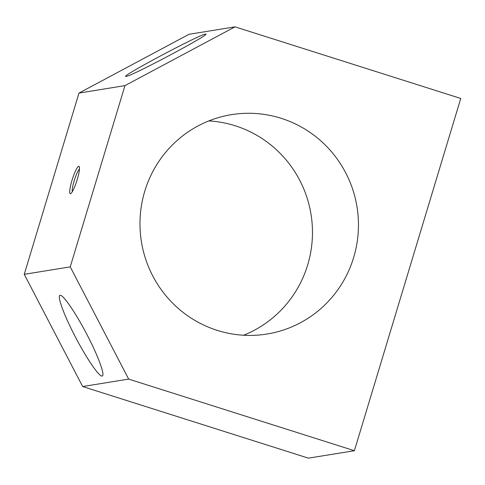 <?xml version="1.0" encoding="UTF-8"?>
<svg xmlns="http://www.w3.org/2000/svg" width="485" height="485" viewBox="0 0 485 485"><rect width="100%" height="100%" fill="white"/><g stroke="black" fill="none" stroke-linecap="round" stroke-linejoin="round"><path stroke-width="0.73" d="M208.865 120.904A111.126 109.192 -99.2 0 1 235.237 125.779A111.126 109.192 -99.2 0 1 312.382 227.914A111.126 109.192 -99.2 0 1 243.585 335.238M281.227 118.328A111.126 109.192 -99.2 0 1 358.215 232.394A111.126 109.192 -99.2 0 1 266.986 334.038A111.126 109.192 -99.2 0 1 217.207 330.364A111.126 109.192 -99.2 0 1 140.22 216.298A111.126 109.192 -99.2 0 1 231.448 114.654A111.126 109.192 -99.2 0 1 281.227 118.328M60.098 295.292L60.667 295.353C64.572 296.474 77.145 315.426 87.918 336.426C98.734 357.433 105.3 375.729 102.159 376.087L101.589 376.027C97.679 374.899 85.111 355.954 74.338 334.953C63.523 313.947 56.951 295.65 60.098 295.292M205.41 34.096L205.767 34.089C210.969 34.023 131.453 76.309 126.179 76.412L125.821 76.418C120.62 76.491 200.141 34.199 205.41 34.096M78.74 166.294A14.338 2.383 107.6 0 1 79.261 166.622A14.338 2.383 107.6 0 1 76.879 180.693A14.338 2.383 107.6 0 1 70.719 193.57A14.338 2.383 107.6 0 1 70.477 193.654A14.338 2.383 107.6 0 1 71.98 180.402A14.338 2.383 107.6 0 1 78.74 166.294M79.473 169.041A12.398 2.061 -72.4 0 0 74.466 179.929A12.398 2.061 -72.4 0 0 72.277 191.714M128.658 379.094L70.24 266.877L124.966 85.621L235.007 26.845L189.023 34.289L78.976 93.072L24.25 274.328L82.668 386.545L308.411 458.155L354.396 450.711L128.658 379.094L82.668 386.545M235.007 26.845L460.75 98.455L354.396 450.711M124.966 85.621L78.976 93.072M70.24 266.877L24.25 274.328"/></g></svg>
